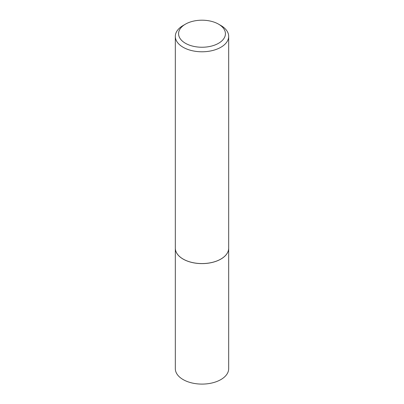 <?xml version="1.0" encoding="UTF-8"?>
<svg xmlns="http://www.w3.org/2000/svg" width="404" height="404" viewBox="0 0 404 404"><rect width="100%" height="100%" fill="white"/><g stroke="black" fill="none" stroke-linecap="round" stroke-linejoin="round"><path stroke-width="0.61" d="M175.321 248.182A26.679 15.402 0 0 0 175.321 248.202L175.321 368.69A26.679 15.402 0 0 0 191.789 382.921A26.679 15.402 0 0 0 220.867 379.583A26.679 15.402 0 0 0 228.679 368.69L228.679 248.202A26.679 15.402 0 0 0 228.679 248.182M175.321 248.202A26.679 15.402 0 0 0 191.789 262.433A26.679 15.402 0 0 0 220.867 259.095A26.679 15.402 0 0 0 228.679 248.202M185.441 43.284A23.422 13.524 0 0 0 218.559 43.284A23.422 13.524 0 0 0 218.564 24.159A23.422 13.524 0 0 0 218.559 24.159L220.867 25.492A26.679 15.402 0 0 1 228.679 36.38A26.679 15.402 0 0 1 212.211 50.611A26.679 15.402 0 0 1 183.133 47.273A26.679 15.402 0 0 1 175.321 36.38A26.679 15.402 0 0 1 183.133 25.492L185.436 24.159A23.422 13.524 0 0 0 185.441 43.284M220.867 259.055L220.826 259.075A26.629 15.372 0 0 0 220.847 259.065A26.629 15.372 0 0 1 183.174 259.075L183.133 259.055A26.679 15.402 0 0 0 220.867 259.055A26.679 15.402 0 0 0 228.679 248.162L228.679 36.38M175.321 36.38L175.321 248.162A26.679 15.402 0 0 0 183.133 259.055L183.174 259.075M220.867 25.492L218.564 24.159A23.422 13.524 0 0 0 185.436 24.159"/></g></svg>

